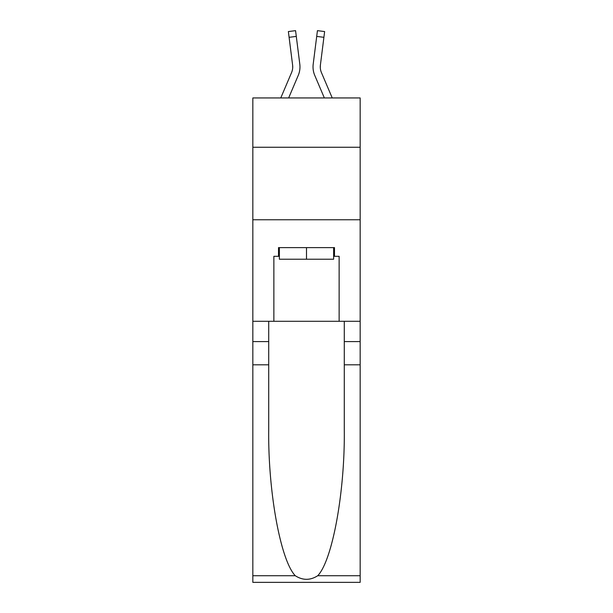 <?xml version="1.0" encoding="UTF-8"?>
<svg xmlns="http://www.w3.org/2000/svg" width="613" height="613" viewBox="0 0 613 613"><rect width="100%" height="100%" fill="white"/><g stroke="black" fill="none" stroke-linecap="round" stroke-linejoin="round"><path stroke-width="0.92" d="M360.16 147.258L360.16 97.942L252.84 97.942L252.84 147.258L360.16 147.258L360.16 321.296L339.135 321.296L339.135 256.318L334.491 256.318L334.491 247.614L278.509 247.614L278.509 256.318L279.382 256.318M252.84 364.804L268.716 364.804L268.716 429.475C267.95 491.297 280.486 560.359 295.282 575.73C302.753 580.503 310.232 580.503 317.718 575.73L360.16 575.73L360.16 582.35L252.84 582.35L252.84 147.258M298.232 75.43L288.646 97.942L298.232 75.43A21.754 21.754 -38 0 0 299.803 64.181L296.294 36.405L289.098 37.316L288.371 31.562L295.566 30.65L296.294 36.405M280.769 97.942L291.566 72.587A14.505 14.505 -23 0 0 292.723 66.932A14.505 14.505 -38 0 1 291.566 72.587A14.505 14.505 -38 0 0 292.723 66.932A14.505 14.505 -38 0 1 291.566 72.587A14.505 14.505 -38 0 0 292.723 66.932A14.505 14.505 -38 0 1 291.566 72.587A14.505 14.505 -38 0 0 292.723 66.932A14.505 14.505 -38 0 1 291.566 72.587A14.505 14.505 -38 0 0 292.723 66.932A14.505 14.505 -38 0 1 291.566 72.587A14.505 14.505 -38 0 0 292.723 66.932A14.505 14.505 -38 0 1 291.566 72.587A14.505 14.505 -38 0 0 292.723 66.932A14.505 14.505 -38 0 1 291.566 72.587A14.505 14.505 -38 0 0 292.723 66.932A14.505 14.505 -38 0 1 291.566 72.587A14.505 14.505 -38 0 0 292.723 66.932A14.505 14.505 -38 0 1 291.566 72.587A14.505 14.505 -38 0 0 292.723 66.932A14.505 14.505 -38 0 1 291.566 72.587A14.505 14.505 -38 0 0 292.723 66.932A14.505 14.505 -38 0 1 291.566 72.587A14.505 14.505 -38 0 0 292.723 66.932A14.505 14.505 -38 0 1 291.566 72.587A14.505 14.505 -38 0 0 292.723 66.932A14.505 14.505 -38 0 1 291.566 72.587A14.505 14.505 -38 0 0 292.723 66.932M299.949 67.974L299.972 67.078M299.696 63.308L299.803 64.181L299.696 63.308M332.231 97.942L321.434 72.587A14.505 14.505 23 0 1 320.277 66.932A14.505 14.505 38 0 0 321.434 72.587A14.505 14.505 38 0 1 320.277 66.932A14.505 14.505 38 0 0 321.434 72.587A14.505 14.505 38 0 1 320.277 66.932A14.505 14.505 38 0 0 321.434 72.587A14.505 14.505 38 0 1 320.277 66.932A14.505 14.505 38 0 0 321.434 72.587A14.505 14.505 38 0 1 320.277 66.932A14.505 14.505 38 0 0 321.434 72.587A14.505 14.505 38 0 1 320.277 66.932A14.505 14.505 38 0 0 321.434 72.587A14.505 14.505 38 0 1 320.277 66.932A14.505 14.505 38 0 0 321.434 72.587A14.505 14.505 38 0 1 320.277 66.932A14.505 14.505 38 0 0 321.434 72.587A14.505 14.505 38 0 1 320.277 66.932A14.505 14.505 38 0 0 321.434 72.587A14.505 14.505 38 0 1 320.277 66.932A14.505 14.505 38 0 0 321.434 72.587A14.505 14.505 38 0 1 320.277 66.932A14.505 14.505 38 0 0 321.434 72.587A14.505 14.505 38 0 1 320.277 66.932A14.505 14.505 38 0 0 321.434 72.587A14.505 14.505 38 0 1 320.277 66.932A14.505 14.505 38 0 0 321.434 72.587A14.505 14.505 38 0 1 320.277 66.932M314.768 75.43L324.354 97.942L314.768 75.43A21.754 21.754 38 0 1 313.197 64.181L317.434 30.65L324.629 31.562L323.902 37.316L316.706 36.405M321.434 72.587A14.505 14.505 38 0 1 320.392 65.093L323.902 37.316M333.618 247.614L333.618 259.222L279.382 259.222L279.382 247.614M306.5 247.614L306.5 259.222M317.718 575.73C332.514 560.359 345.05 491.297 344.284 429.475L344.284 321.296M344.284 364.804L360.16 364.804L360.16 321.296M268.716 321.296L268.716 364.804M360.16 575.73L360.16 364.804M252.84 321.296L273.865 321.296L273.865 256.318L278.509 256.318M252.84 219.768L360.16 219.768M273.865 321.296L339.135 321.296M333.618 256.318L334.491 256.318M291.566 72.587A14.505 14.505 -38 0 0 292.608 65.093L289.098 37.316M292.707 67.614L292.608 65.093L292.707 67.614M313.051 67.974L313.028 66.901M320.293 67.614L320.392 65.093M344.284 341.594L360.16 341.594M268.716 341.594L252.84 341.594M252.84 575.73L295.282 575.73M288.371 31.562L295.566 30.65M317.434 30.65L324.629 31.562"/></g></svg>
